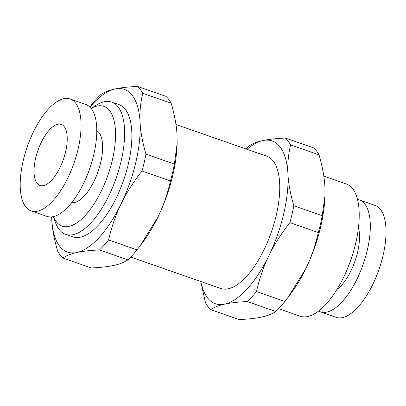 <?xml version="1.0" encoding="UTF-8"?>
<svg xmlns="http://www.w3.org/2000/svg" width="406" height="406" viewBox="0 0 406 406"><rect width="100%" height="100%" fill="white"/><g stroke="black" fill="none" stroke-linecap="round" stroke-linejoin="round"><path stroke-width="0.61" d="M130.742 257.069L220.697 288.468A70.025 29.257 -70.8 0 0 228.319 288.783A70.025 29.257 -70.8 0 0 274.08 223.61A70.025 29.257 -70.8 0 0 266.854 156.239L175.96 124.51M200.879 281.551A86.189 36.007 -70.8 0 0 224.751 304.114A86.189 36.007 -70.8 0 0 268.909 255.607A86.189 36.007 -70.8 0 0 287.935 173.849A86.189 36.007 -70.8 0 0 262.804 140.598A86.189 36.007 -70.8 0 0 247.041 149.322M140.288 245.625L142.78 242.301A86.189 36.007 -70.8 0 0 158.015 216.895L140.288 245.625L137.03 249.873L108.6 239.946C111.675 226.614 115.827 214.632 121.049 203.995A86.189 36.007 -70.8 0 0 140.075 122.231C140.522 131.62 142.481 142.262 145.962 154.153L174.387 164.075A94.806 39.605 109.2 0 1 170.464 180.939C167.389 194.276 163.237 206.258 158.015 216.895A86.189 36.007 109.2 0 0 177.133 143.886L177.041 135.137C176.595 125.748 174.636 115.111 171.159 103.22A94.806 39.605 -70.8 0 0 165.973 96.359L137.543 86.437C128.088 86.869 120.557 87.716 114.944 88.98A86.189 36.007 -70.8 0 0 89.99 107.077M323.821 176.128L346.333 183.984A70.025 29.257 109.2 0 1 353.555 251.35A70.025 29.257 109.2 0 1 307.794 316.528A70.025 29.257 109.2 0 1 300.176 316.213L278.602 308.682M53.359 216.606L55.455 222.483A70.025 29.257 -70.8 0 0 65.569 234.318L72.836 236.855A70.025 29.257 -70.8 0 0 80.459 237.17A70.025 29.257 -70.8 0 0 126.22 171.992A70.025 29.257 -70.8 0 0 118.994 104.626L111.726 102.089A70.025 29.257 -70.8 0 0 96.44 105.063L91.147 108.351M65.569 234.318A70.025 29.257 -70.8 0 0 73.192 234.632A70.025 29.257 -70.8 0 0 118.953 169.454A70.025 29.257 -70.8 0 0 111.726 102.089M245.919 148.931A94.806 39.605 109.2 0 1 248.741 146.124C252.395 143.668 257.079 141.826 262.804 140.598C268.417 139.329 275.953 138.482 285.403 138.05A94.806 39.605 109.2 0 1 290.589 144.906C288.265 154.777 287.382 164.42 287.935 173.849C288.382 183.238 290.341 193.875 293.822 205.766A94.806 39.605 109.2 0 1 289.894 222.63C281.018 233.942 274.025 244.935 268.909 255.607C263.687 266.245 259.541 278.227 256.46 291.564A94.806 39.605 109.2 0 1 247.35 301.567C237.901 301.998 230.364 302.846 224.751 304.114C219.027 305.342 214.343 307.185 210.689 309.641L239.114 319.563C248.568 319.131 256.105 318.284 261.718 317.02C267.437 315.787 272.127 313.945 275.781 311.493L247.35 301.567M289.894 222.63L318.324 232.557C315.249 245.889 311.097 257.876 305.875 268.508L288.148 297.238L284.89 301.485L256.46 291.564M284.89 301.485A94.806 39.605 109.2 0 1 275.781 311.493M62.828 258.028L91.254 267.95C100.708 267.518 108.245 266.671 113.858 265.402C119.577 264.174 124.266 262.332 127.92 259.876L99.49 249.954C90.041 250.385 82.504 251.233 76.891 252.502C71.167 253.73 66.482 255.572 62.828 258.028A94.806 39.605 -70.8 0 1 57.642 251.167C54.165 239.276 52.201 228.639 51.76 219.25L51.658 216.89A86.189 36.007 -70.8 0 0 51.76 219.25A86.189 36.007 -70.8 0 0 76.891 252.502A86.189 36.007 -70.8 0 0 121.049 203.995C126.164 193.317 133.158 182.324 142.034 171.017L170.464 180.939M127.92 259.876A94.806 39.605 -70.8 0 0 137.03 249.873M288.148 297.238L290.64 293.919A86.189 36.007 -70.8 0 0 305.875 268.508A86.189 36.007 109.2 0 0 324.993 195.504L322.247 215.693L293.822 205.766M318.614 311.052A59.256 24.756 -70.8 0 0 320.359 311.849L336.067 317.33A59.256 24.756 -70.8 0 0 342.517 317.599A59.256 24.756 -70.8 0 0 381.239 262.449A59.256 24.756 -70.8 0 0 375.124 205.446L359.417 199.96A59.256 24.756 -70.8 0 0 357.554 199.498M320.359 311.849A59.256 24.756 -70.8 0 0 326.805 312.112A59.256 24.756 -70.8 0 0 365.527 256.962A59.256 24.756 -70.8 0 0 359.417 199.96M358.462 227.675A38.245 15.976 109.2 0 1 336.858 289.564M171.159 103.22L142.729 93.294C140.405 103.16 139.522 112.807 140.075 122.231A86.189 36.007 -70.8 0 0 114.944 88.98C109.219 90.213 104.535 92.055 100.876 94.507A94.806 39.605 109.2 0 0 91.771 104.515L89.873 106.961M37.555 211.145A59.256 24.756 109.2 0 1 31.105 210.876A59.256 24.756 109.2 0 1 27.263 146.774A59.256 24.756 109.2 0 1 70.162 98.993A59.256 24.756 109.2 0 1 76.277 155.995A59.256 24.756 109.2 0 1 37.555 211.145M43.498 185.593A32.318 13.505 109.2 0 1 39.981 185.451A32.318 13.505 109.2 0 1 37.885 150.484A32.318 13.505 109.2 0 1 61.286 124.419A32.318 13.505 109.2 0 1 64.62 155.513A32.318 13.505 109.2 0 1 43.498 185.593M70.162 98.993L85.874 104.474A59.256 24.756 109.2 0 1 91.984 161.476A59.256 24.756 109.2 0 1 53.262 216.626A59.256 24.756 109.2 0 1 46.817 216.362L31.105 210.876M71.679 202.65A38.245 15.976 -70.8 0 0 74.537 202.508A38.245 15.976 -70.8 0 0 99.069 168.434A38.245 15.976 -70.8 0 0 96.801 130.681M53.384 216.601A63.417 26.491 -70.8 0 0 68.979 226.386A63.417 26.491 -70.8 0 0 113.614 154.062A63.417 26.491 -70.8 0 0 91.162 108.377M177.148 143.45L174.387 164.075M285.403 138.05L313.833 147.972A94.806 39.605 109.2 0 1 319.02 154.833C322.496 166.724 324.455 177.361 324.901 186.75L325.008 195.063M319.02 154.833L290.589 144.906M200.696 281.49L205.502 302.78A94.806 39.605 -70.8 0 0 210.689 309.641M318.324 232.557A94.806 39.605 -70.8 0 0 322.247 215.693M145.962 154.153A94.806 39.605 109.2 0 1 142.034 171.017M108.6 239.946A94.806 39.605 109.2 0 1 99.49 249.954M137.543 86.437A94.806 39.605 109.2 0 1 142.729 93.294"/></g></svg>
